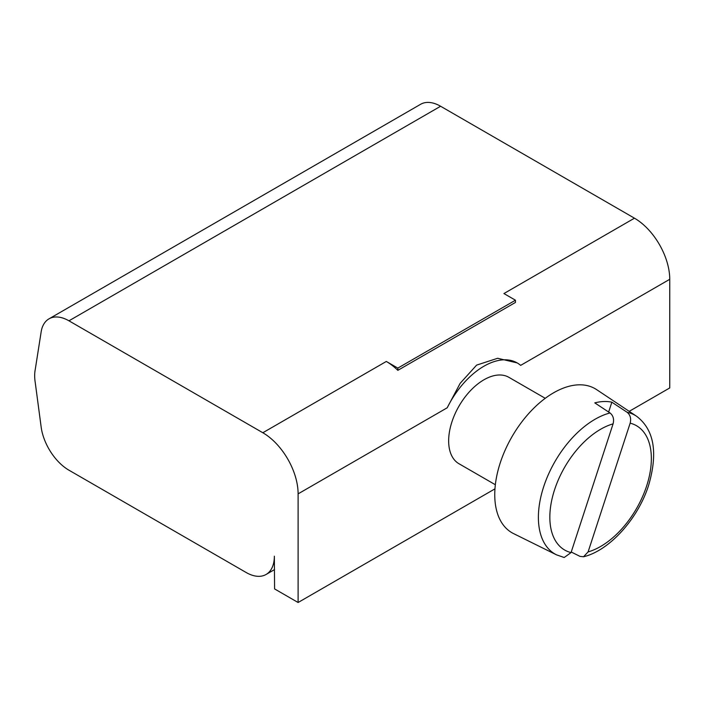 <?xml version="1.0" encoding="UTF-8"?>
<svg xmlns="http://www.w3.org/2000/svg" width="705" height="705" viewBox="0 0 705 705"><rect width="100%" height="100%" fill="white"/><g stroke="black" fill="none" stroke-linecap="round" stroke-linejoin="round"><path stroke-width="1.06" d="M571.235 552.015L580.021 556.386L583.546 556.765L588.102 551.9L630.155 423.167C631.319 418.541 630.305 414.91 627.097 412.258L611.852 402.185A81.242 46.909 120 0 0 594.782 402.872L610.028 412.954C613.244 415.589 614.258 419.228 613.086 423.864L571.041 552.597L564.185 557.505L556.492 554.835A80.088 46.239 -60 0 1 543.67 486.75A80.088 46.239 -60 0 1 610.028 412.954M556.492 554.835L513.54 533.588A83.164 48.01 -60 0 1 500.233 462.894A83.164 48.01 -60 0 1 596.65 389.645L636.527 416.214A80.088 46.239 -60 0 0 627.097 412.258M545.238 398.307L508.878 377.316A49.896 28.808 120 0 0 451.94 421.828A49.896 28.808 120 0 0 458.981 463.74L495.342 484.732M298.109 602.502L274.589 588.922L274.351 556.192A39.921 23.045 60 0 1 266.085 574.469A39.921 23.045 60 0 1 246.133 572.486L68.958 470.2A39.921 23.045 60 0 1 42.009 431.742A36.59 21.124 60 0 1 41.19 427.283L35.268 382.727A3.322 1.921 -120 0 0 35.25 382.612A39.921 23.045 60 0 1 35.25 369.482A3.322 1.921 -120 0 0 35.268 369.394L41.19 331.667A36.59 21.124 60 0 1 42.009 328.16A39.921 23.045 60 0 1 48.998 318.845A39.921 23.045 60 0 1 68.958 320.819L262.833 432.747A49.896 28.808 60 0 1 298.109 493.861L298.109 602.502L494.954 488.856M447.208 407.781L460.145 383.344L476.615 365.111L497.633 358.281L517.197 362.916A66.526 38.414 120 0 0 447.208 407.781L298.109 493.861M48.998 318.845L420.638 104.278A39.921 23.045 60 0 1 440.599 106.252L634.465 218.189A49.896 28.808 60 0 1 669.75 279.295L520.651 365.375A66.526 38.414 120 0 0 517.197 362.916M629.212 411.341L669.75 387.935L669.75 279.295M515.452 302.445L397.84 370.345A49.896 28.808 60 0 0 386.314 361.454L397.84 368.107L515.452 300.207L515.452 302.445M397.84 368.107L397.84 370.345M515.452 300.207L503.925 293.553L634.465 218.189M611.852 402.185L608.635 412.028M630.155 423.167A71.787 41.445 -60 0 1 646.626 486.018A71.787 41.445 -60 0 1 588.102 551.9M68.958 320.819L440.599 106.252M262.833 432.747L386.314 361.454M571.041 552.597A71.787 41.445 -60 0 1 554.571 489.755A71.787 41.445 -60 0 1 613.086 423.864M583.546 556.774C609.367 550.579 638.06 518.889 648.653 485.199C658.144 452.557 654.099 429.556 636.527 416.214M266.085 574.469L274.589 569.561"/></g></svg>
